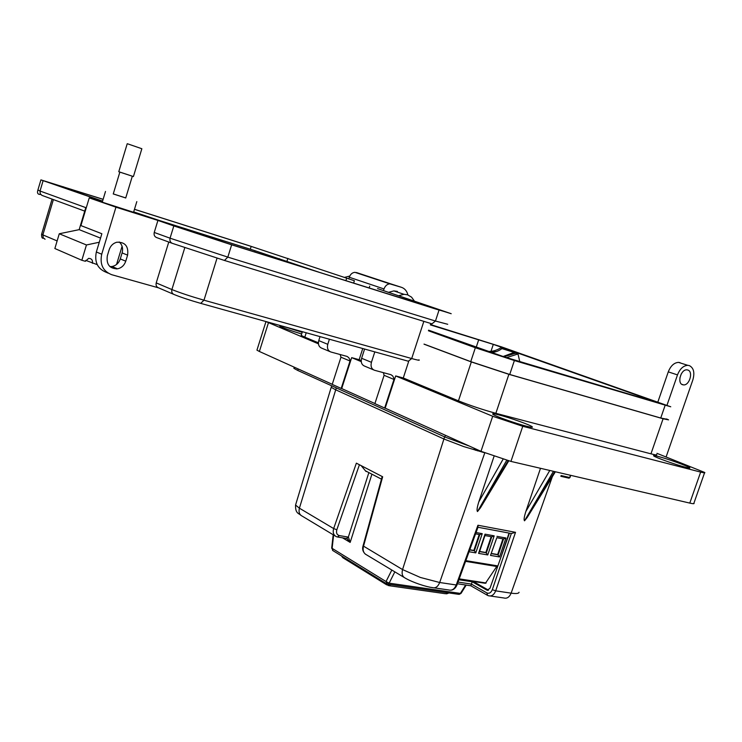 <?xml version="1.0" encoding="UTF-8"?>
<svg xmlns="http://www.w3.org/2000/svg" width="742" height="742" viewBox="0 0 742 742"><rect width="100%" height="100%" fill="white"/><g stroke="black" fill="none" stroke-linecap="round" stroke-linejoin="round"><path stroke-width="1.11" d="M515.096 353.526L514.345 352.487L501.954 348.601L502.826 348.406M481.159 349.167L488.672 351.411M490.072 352.339L490.212 352.348C494.218 352.654 498.132 351.411 501.954 348.601M503.03 356.54L513.473 352.682M503.827 356.791L515.709 353.155L517.999 353.962L519.762 361.549M496.324 351.597L489.358 352.098M487.012 351.272L487.698 351.356C492.094 351.708 496.444 350.539 500.748 347.859L502.315 348.415M506.591 357.616L517.999 353.962M296.012 503.549L295.557 505.052L299.397 508.187L333.659 528.564L356.364 463.156L382.668 476.772L363.487 546.316C362.541 550.378 363.534 553.198 366.465 554.784L403.963 577.341M483.71 452.499L463.722 446.582L443.892 438.986L335.709 389.81L331.21 387.315L331.674 385.794M363.061 545.862L402.563 569.568L420.306 577.434L439.681 582.507L456.228 584.974L477.941 525.243L515.514 532.32L495.684 590.855C494.014 594.917 491.584 596.54 488.394 595.724L487.615 595.399L486.873 592.923C489.182 593.841 491 592.765 492.326 589.686L511.34 533.498M479.221 450.533L477.31 450.802L478.813 450.348M509.429 533.136L489.97 588.313L487.086 590.215L472.218 581.774L471.43 584.093L486.873 592.923M553.449 471.318L524.52 520.801C523.694 519.994 524.149 516.877 525.865 511.461L540.501 468.304M555.378 471.773L527.219 517.462L524.52 520.801M506.703 460.328L477.505 511.553C476.624 510.709 477.05 507.491 478.794 501.898L503.03 459.279M508.752 460.875L480.473 507.797L477.505 511.553M494.024 456.376L478.794 501.898M477.449 449.735L475.437 450.264L473.813 448.094M366.965 471.606L365.917 471.393L361.168 465.642M332.639 550.462L332.119 548.338L386.035 581.543L391.822 570.032M466.208 585.086L461.199 593.127L458.556 594.314L387.862 584.177M394.837 571.85L389.142 583.156L386.035 581.543L387.343 584.102L389.142 583.156L460.365 593.414L465.624 584.993M359.425 464.742L336.831 529.76C336.033 532.886 336.868 534.834 339.335 535.585L348.415 537.115L350.168 542.402L346.866 538.581M472.218 581.774L458.89 579.734M487.253 595.195L470.864 585.8L471.43 584.093L458.037 582.071M492.326 589.686L495.684 590.855L511.127 593.155C516.117 593.86 518.76 593.563 519.048 592.274M488.505 590.15L473.201 581.45M339.335 535.585L337.425 536.985L336.33 536.652C333.473 535.112 332.583 532.422 333.659 528.564L336.831 529.76M434.302 587.868L448.799 589.973C451.971 590.799 454.447 589.139 456.228 584.974L457.044 584.807L478.015 527.135L477.941 525.243M368.867 472.598L348.332 537.087L346.412 538.479L337.87 537.06M348.415 537.115L346.709 538.553M477.969 527.256L511.433 533.517L515.514 532.32M381.462 479.147L365.389 470.79M484.943 535.557L479.545 551.621L486.372 552.79L491.751 536.8L484.943 535.557L485.036 534.166L494.181 535.845L487.754 554.942L485.843 552.512L479.61 551.436M491.167 536.698L485.843 552.512M479.202 534.509L473.85 550.443L474.379 550.731L479.786 534.62L475.576 533.85M496.741 566.489L485.407 583.314L459.057 579.27L485.407 583.314M469.723 549.924L474.379 550.731L475.78 552.892L469.065 551.742M473.85 550.443L469.788 549.748M476.058 532.524L482.244 533.656L479.786 534.62M482.244 533.656L475.78 552.892M491.751 536.8L494.181 535.845M487.754 554.942L478.581 553.374L479.545 551.621M478.581 553.374L485.036 534.166M497.715 566.359L465.568 561.351L497.057 566.536M502.946 538.85L497.65 554.543L491.519 553.486M491.454 553.671L498.179 554.821L503.54 538.952L496.834 537.727L490.508 555.406L496.834 537.727M497.65 554.543L499.552 556.954L490.508 555.406M503.54 538.952L505.951 538.006L499.552 556.954M496.936 536.355L505.951 538.006M509.058 533.071L500.164 559.403M666.112 456.933L692.87 379.858C694.883 372.605 693.696 367.856 689.309 365.593L687.769 365.324C683.336 365.648 679.913 368.83 677.492 374.895L668.273 371.872C670.675 365.852 674.088 362.69 678.513 362.384L680.052 362.652M687.778 370.017C693.557 371.51 689.513 385.599 683.521 384.894L682.668 384.746C676.889 383.354 680.831 369.247 686.842 369.85L687.778 370.017M679.885 377.91L681.304 373.838M499.023 414.926C509.624 417.625 529.769 424.786 532.097 426.696C533.238 427.605 531.3 427.429 526.282 426.158C515.718 423.497 495.137 416.179 492.948 414.324C491.798 413.387 493.829 413.591 499.023 414.926M657.894 456.349C667.058 458.677 687.899 466.097 689.67 467.692C690.422 468.295 689.095 468.165 685.701 467.302C676.574 465.021 655.353 457.452 653.73 455.922C652.969 455.3 654.361 455.44 657.894 456.349M398.5 295.77L403.963 294.305L407.543 294.797L411.569 297.162L414.463 301.178M301.651 334.002C290.474 330.589 283.249 328.01 279.975 326.295C279.196 325.617 281.561 326.035 287.071 327.556L302.198 332.295M424.016 344.167L471.328 361.938L508.882 374.311L663.088 418.766L668.57 419.861L666.539 418.952M408.712 361.326L403.277 377.975L458.445 400.847C470.27 405.559 482.736 409.714 495.851 413.313L650.957 453.835C655.696 455.05 657.57 455.263 656.577 454.456M362.745 348.527L359.147 359.685L361.215 360.538M301.354 334.939L301.196 335.421L304.814 337.156L318.383 342.785M657.857 402.034L668.273 371.872M666.975 405.28L677.492 374.895M403.277 377.975L395.672 375.944L492.688 416.262L522.758 426.288L700.652 472.088C704.102 472.96 705.438 473.09 704.677 472.459L656.967 453.343M395.672 375.944L385.172 408.156L384.662 408.026L393.974 379.45L393.742 377.975L392.694 375.934L390.969 374.701L374.543 370.277C371.501 369.034 370.462 366.381 371.427 362.309L374.812 351.893M384.662 408.026L374.895 403.62L384.106 375.304L383.382 372.651M373.495 369.841L364.73 366.168C361.697 364.934 360.658 362.3 361.614 358.265L364.591 349.046M388.409 292.357L393.844 290.91L397.406 291.402M359.147 359.685L351.662 357.644L341.691 388.558L341.19 388.437L350.038 361.011L349.788 359.582L348.74 357.616L347.043 356.41L330.895 352.005C327.899 350.78 326.86 348.221 327.769 344.316L329.392 339.233M351.662 357.644L361.252 361.632M341.19 388.437L332.221 384.393L340.968 357.199L340.17 354.528M329.856 351.569L321.88 348.23C318.902 347.015 317.864 344.474 318.754 340.597L320.025 336.618M344.353 277.425L349.742 276.07M265.794 321.499L318.439 343.834M257.094 349.677L256.945 350.15L259.375 351.467L332.249 384.3M385.172 408.156L480.983 451.322L510.941 461.413L689.791 503.095C693.269 503.883 694.642 503.911 693.918 503.159L704.538 472.858M341.691 388.558L374.923 403.537M384.106 375.304L393.974 379.45M340.968 357.199L350.038 361.011M294.101 367.587L293.869 368.32L297.755 370.453L444.857 436.992L469.389 446.1M428.598 330.181L504.588 357.013L657.829 402.693M430.332 324.866L493.3 344.381L657.857 402.591M428.412 330.756L475.353 347.729L514.382 360.547L670.749 406.783L501.536 346.885L430.443 324.532M424.044 344.093L470.753 361.632L509.726 374.478L660.742 418.024L666.464 419.165M125.741 197.938L113.266 193.903M136.816 201.611L133.569 212.277L102.257 202.186M113.257 193.94L125.732 197.966M125.76 261.184L127.596 255.146C128.7 246.223 125.092 241.92 116.772 242.226C113.044 243.311 110.512 245.815 109.167 249.739L107.321 255.842C106.189 264.384 109.575 268.715 117.486 268.827C121.54 267.927 124.294 265.376 125.76 261.184L120.278 258.921C118.831 263.095 116.086 265.617 112.051 266.508L109.955 266.628M168.768 242.04L156.219 282.906C155.699 285.364 156.479 287.006 158.538 287.84L111.671 274.688C102.971 271.192 99.651 264.375 101.719 254.218L115.947 207.176L157.925 220.43L154.243 232.459C153.724 234.954 154.503 236.652 156.59 237.561L172.07 243.255M119.249 241.966C122.291 244.879 123.237 248.533 122.105 252.92L120.278 258.921M154.243 232.459L170.057 238.191L173.823 225.939L157.925 220.43M102.313 202.01L89.244 197.882L115.947 207.176M173.823 225.939L231.652 244.814L451.201 313.708L377.53 288.582L446.007 312.03L435.535 308.987L228.48 243.719L133.69 211.878M102.581 201.11L46.06 181.521L103.11 199.366M134.469 209.327L251.176 246.4L354.388 280.736L248.783 245.593L134.488 209.281M103.129 199.32L40.912 179.879L102.544 201.249M89.244 197.882L80.915 225.587L101.858 233.739L96.339 251.983C94.299 262.065 97.61 268.845 106.273 272.323L108.137 273.139M97.239 264.644L85.766 260.386M383.484 290.595L384.013 288.953C385.191 285.846 387.12 284.14 389.8 283.843L401.533 287.339C404.78 288.499 406.904 291.022 407.905 294.926M43.119 180.658L40.031 191.028L85.784 207.63L79.171 229.649L100.532 238.099M354.388 280.736L353.609 283.166M401.533 287.339L354.917 272.323C352.283 272.592 350.4 274.234 349.269 277.248L348.759 278.834M345.883 280.726L346.662 278.296M369.117 288.044L369.739 286.115M92.425 263.28C92.861 260.127 91.591 258.494 88.632 258.374L85.386 261.277L81.843 260.275L54.862 248.524L59.267 233.767L79.171 229.649M122.078 246.279L116.55 264.467M81.843 260.275L86.452 244.971L99.289 242.235M116.067 268.224L116.355 268.956M59.267 233.767L86.452 244.971M150.107 217.564L254.33 250.49L320.73 272.796M150.867 217.823L255.137 250.768L319.431 272.388M133.43 176.522L141.852 148.734L127.791 143.874L127.225 143.735L118.776 171.717L133.412 176.559L119.852 172.116M118.776 171.717L119.842 172.144M570.468 475.288L569.708 477.533L561.082 475.539M560.813 476.29L568.78 478.126L569.949 477.542L570.7 475.334M336.302 387.89L299.397 508.187C298.46 512.054 299.416 514.716 302.254 516.154L335.004 535.854M484.749 452.926L439.681 582.507C437.901 586.792 435.443 588.48 432.326 587.59C426.344 586.903 412.812 582.535 405.336 578.157C402.396 576.692 401.478 573.826 402.563 569.568L444.588 436.871M525.104 519.845L554.803 471.634M525.865 511.461L549.776 470.465M478.089 510.561L508.122 460.708M386.471 583.694L332.935 550.629L332.119 548.338L333.622 535.019M371.918 474.184L350.168 542.402L342.544 537.839M490.388 596.012L503.762 597.959C506.925 598.84 509.383 597.236 511.127 593.155L552.363 476.661M486.873 590.113L488.097 590.298M459.205 578.862L486.158 582.989M465.828 560.646L497.863 565.923M341.932 556.185L343.351 558.03L386.805 584.919M385.961 583.379L388.242 585.577L390.83 584.603M448.159 592.821L445.552 593.748L389.086 585.698M471.328 361.938L458.445 400.847M495.851 413.313L508.882 374.311M306.214 332.768L304.814 337.156M663.088 418.766L650.957 453.835M510.941 461.413L522.758 426.288M492.688 416.262L480.983 451.322M700.652 472.088L689.791 503.095M361.614 358.265L371.427 362.309M318.754 340.597L327.769 344.316M268.363 323.02L259.375 351.467M297.755 370.453L298.228 368.969M444.857 436.992L445.423 435.304M493.3 344.381L490.981 351.346M478.748 339.613L476.178 347.367M665.082 405.475L660.742 418.024M514.382 360.547L509.726 374.478M475.353 347.729L470.753 361.632M122.105 252.92L127.596 255.146M156.219 282.906L171.894 289.547L184.795 247.698M224.566 260.479L431.965 323.837L435.452 321.036L227.822 257.112L224.446 260.442L172.413 243.376C170.308 242.467 169.519 240.733 170.057 238.191L227.822 257.112L231.652 244.814M96.339 251.983L101.719 254.218M423.849 321.36L411.699 358.544L408.304 361.224L200.989 303.441M418.905 359.796C420.269 360.677 417.867 360.26 411.699 358.544L203.976 300.195L200.702 303.357C189.813 300.232 180.983 297.301 174.212 294.555C172.135 293.711 171.356 292.042 171.894 289.547C180.083 292.83 190.777 296.383 203.976 300.195L217.044 258.151M173.433 294.222L158.538 287.84M447.723 324.291L435.452 321.036L439.014 310.165M37.916 189.952L40.031 191.028L40.263 193.773L41.904 195.359L84.736 211.118M384.013 288.953L349.269 277.248M286.978 261.249L287.887 258.374M251.176 246.4L250.295 249.219M63.571 186.808L63.348 187.522M45.067 239.23L43.286 237.904L42.869 234.889L41.7 233.925M57.125 240.927L42.869 234.889L53.387 199.589M356.401 272.527L391.303 284.047M279.437 258.698L279.131 259.681M255.137 250.768L254.747 252.002M569.939 477.57L569.021 478.163M491.798 352.923L490.212 352.348M487.698 351.356L489.933 352.153M502.659 348.378L514.187 352.45M295.557 505.052L331.21 387.315M459.177 594.37L461.014 593.405M331.674 548.264L333.195 534.769M457.424 583.769L470.864 585.781M300.946 515.375C298.655 513.13 295.279 513.631 295.557 505.042M365.398 554.2C362.847 551.733 362.059 549.006 363.023 546.001L382.186 476.522M456.979 584.993C455.681 587.924 453.844 589.64 451.479 590.131M487.874 590.335L487.086 590.215M341.441 555.888L342.878 557.761M446.573 593.85L448.975 592.941M681.815 384.328L683.521 384.894M532.097 426.696L531.903 427.271M302.384 331.702L301.196 335.421M678.513 362.384L687.769 365.324M393.844 290.91L403.963 294.305M265.886 321.833L256.945 350.15M294.231 367.169L293.869 368.32M105.494 191.455L102.229 202.278M112.051 266.508L117.486 268.827M40.68 194.423C37.888 194.617 36.942 193.217 37.842 190.202L40.912 179.879M52.079 199.106L41.589 234.296C41.524 237.394 42.146 238.674 43.453 238.136M389.8 283.843L354.917 272.323M119.861 172.079L113.248 193.968M132.326 176.206L125.713 198.021"/></g></svg>
